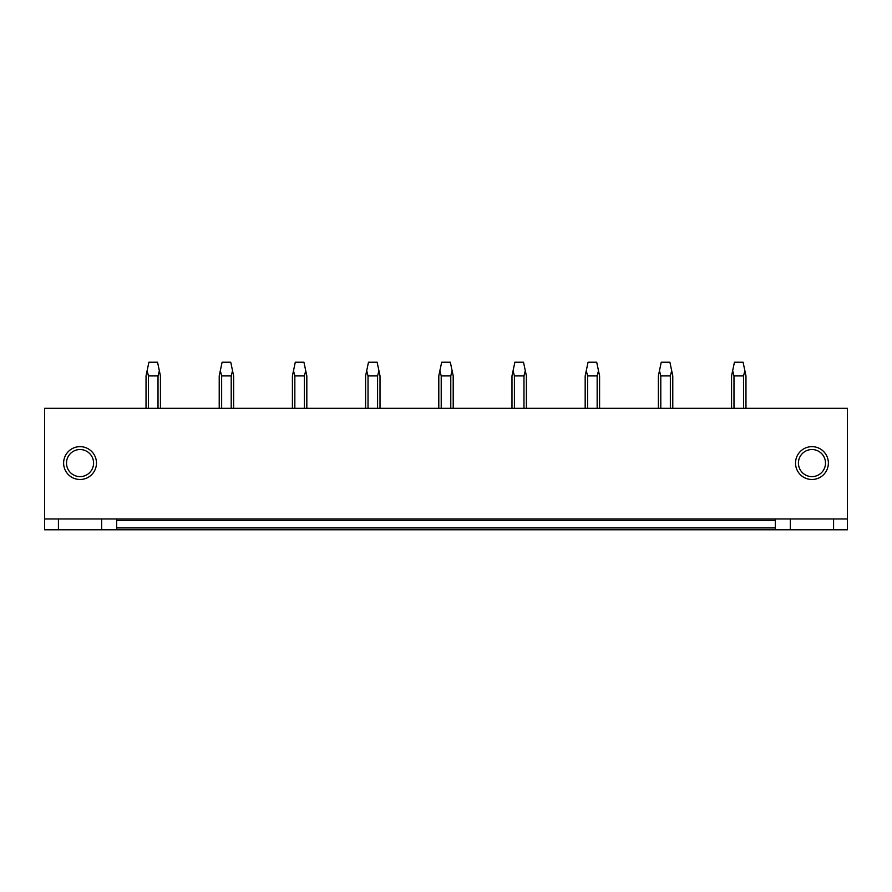 <?xml version="1.0" encoding="UTF-8"?>
<svg xmlns="http://www.w3.org/2000/svg" width="892" height="892" viewBox="0 0 892 892"><rect width="100%" height="100%" fill="white"/><g stroke="black" fill="none" stroke-linecap="round" stroke-linejoin="round"><path stroke-width="1.34" d="M837.744 529.781L847.4 529.781L847.4 518.977L44.6 518.977L44.6 529.781L837.744 529.781M116.64 518.977L116.64 527.908L775.36 527.908L775.36 518.977M44.6 518.977L44.6 408.324L847.4 408.324L847.4 518.977M96.47 463.071A16.424 16.424 180 0 1 80.046 479.495A16.424 16.424 180 0 1 63.622 463.071A16.424 16.424 180 0 1 80.046 446.647A16.424 16.424 180 0 1 96.47 463.071M828.378 463.071A16.424 16.424 180 0 1 811.954 479.495A16.424 16.424 180 0 1 795.53 463.071A16.424 16.424 180 0 1 811.954 446.647A16.424 16.424 180 0 1 828.378 463.071M116.64 527.908L116.64 529.781M58.426 518.977L58.426 529.781M101.655 518.977L101.655 529.781M93.582 463.071A13.547 13.547 0 0 0 80.046 449.535A13.547 13.547 0 0 0 66.499 463.071A13.547 13.547 0 0 0 80.046 476.618A13.547 13.547 0 0 0 93.582 463.071M775.36 527.908L775.36 529.781M833.574 518.977L833.574 529.781M790.345 518.977L790.345 529.781M798.418 463.071A13.547 13.547 0 0 1 811.954 449.535A13.547 13.547 0 0 1 825.501 463.071A13.547 13.547 0 0 1 811.954 476.618A13.547 13.547 0 0 1 798.418 463.071M160.437 408.324L160.437 375.911L159.345 370.726L158.018 375.911L158.018 408.324M148.451 408.324L148.451 375.911L158.018 375.911M148.451 375.911L147.124 370.726L148.908 362.219L157.561 362.219L159.345 370.726M147.124 370.726L146.032 375.911L146.032 408.324M233.626 408.324L233.626 375.911L232.533 370.726L231.206 375.911L231.206 408.324M221.651 408.324L221.651 375.911L231.206 375.911M221.651 375.911L220.313 370.726L222.108 362.219L230.749 362.219L232.533 370.726M220.313 370.726L219.22 375.911L219.22 408.324M306.826 408.324L306.826 375.911L305.733 370.726L304.395 375.911L304.395 408.324M294.839 408.324L294.839 375.911L304.395 375.911M294.839 375.911L293.501 370.726L295.297 362.219L303.938 362.219L305.733 370.726M293.501 370.726L292.409 375.911L292.409 408.324M380.014 408.324L380.014 375.911L378.922 370.726L377.584 375.911L377.584 408.324M368.028 408.324L368.028 375.911L377.584 375.911M368.028 375.911L366.701 370.726L368.485 362.219L377.126 362.219L378.922 370.726M366.701 370.726L365.608 375.911L365.608 408.324M453.203 408.324L453.203 375.911L452.11 370.726L450.783 375.911L450.783 408.324M441.217 408.324L441.217 375.911L450.783 375.911M441.217 375.911L439.89 370.726L441.674 362.219L450.326 362.219L452.11 370.726M439.89 370.726L438.797 375.911L438.797 408.324M526.392 408.324L526.392 375.911L525.299 370.726L523.972 375.911L523.972 408.324M514.416 408.324L514.416 375.911L523.972 375.911M514.416 375.911L513.078 370.726L514.874 362.219L523.515 362.219L525.299 370.726M513.078 370.726L511.986 375.911L511.986 408.324M599.591 408.324L599.591 375.911L598.499 370.726L597.161 375.911L597.161 408.324M587.605 408.324L587.605 375.911L597.161 375.911M587.605 375.911L586.267 370.726L588.062 362.219L596.703 362.219L598.499 370.726M586.267 370.726L585.174 375.911L585.174 408.324M672.78 408.324L672.78 375.911L671.687 370.726L670.349 375.911L670.349 408.324M660.794 408.324L660.794 375.911L670.349 375.911M660.794 375.911L659.467 370.726L661.251 362.219L669.892 362.219L671.687 370.726M659.467 370.726L658.374 375.911L658.374 408.324M745.968 408.324L745.968 375.911L744.876 370.726L743.549 375.911L743.549 408.324M733.982 408.324L733.982 375.911L743.549 375.911M733.982 375.911L732.655 370.726L734.439 362.219L743.092 362.219L744.876 370.726M732.655 370.726L731.563 375.911L731.563 408.324M116.64 520.415L775.36 520.415"/></g></svg>
